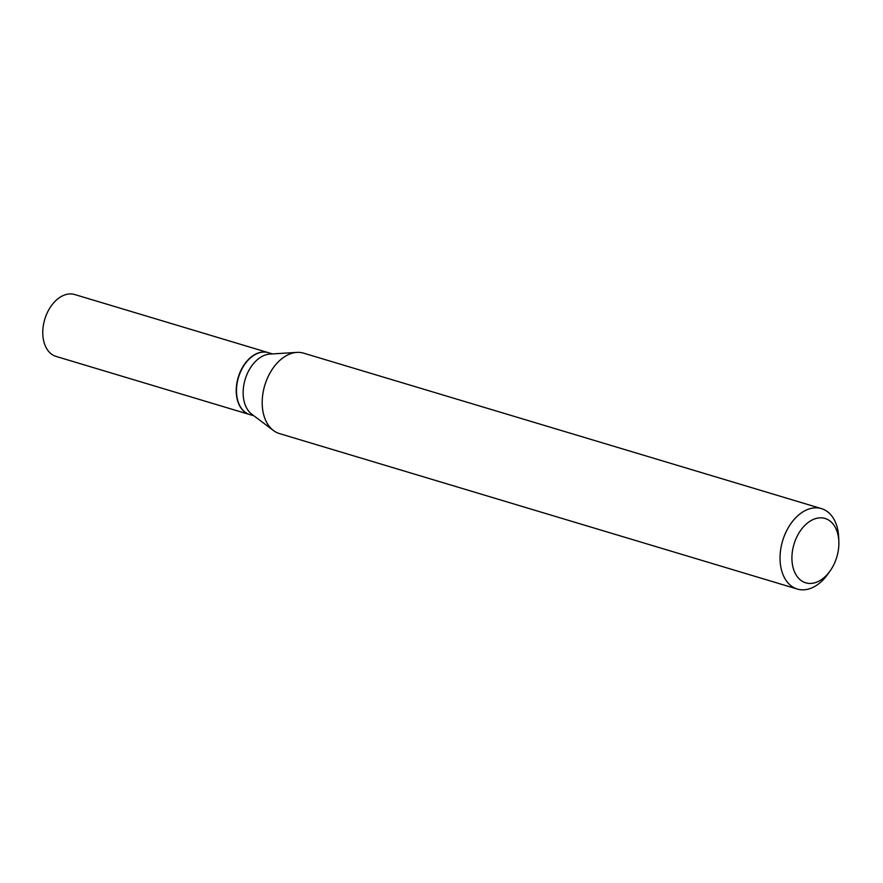 <?xml version="1.0" encoding="UTF-8"?>
<svg xmlns="http://www.w3.org/2000/svg" width="883" height="883" viewBox="0 0 883 883"><rect width="100%" height="100%" fill="white"/><g stroke="black" fill="none" stroke-linecap="round" stroke-linejoin="round"><path stroke-width="1.32" d="M268.233 352.626A32.318 21.501 106.7 0 0 268.112 352.593L74.658 294.514A32.318 21.501 106.7 0 0 71.556 293.951A32.318 21.501 106.7 0 0 44.15 321.578A32.318 21.501 106.7 0 0 56.07 356.423L249.525 414.502A32.318 21.501 106.7 0 0 249.646 414.535M268.112 352.593A32.318 21.501 106.7 0 0 264.999 352.019A32.318 21.501 106.7 0 0 237.593 379.646A32.318 21.501 106.7 0 0 249.525 414.502M244.889 364.127A31.965 21.269 106.7 0 0 244.845 364.193A31.965 21.269 106.7 0 0 237.328 381.975A31.965 21.269 106.7 0 0 236.501 391.997A31.965 21.269 106.7 0 0 236.501 392.085M272.527 353.917L268.366 352.67A32.318 21.501 106.7 0 0 244.944 364.061A32.318 21.501 106.7 0 0 237.339 382.03A32.318 21.501 106.7 0 0 236.501 392.173A32.318 21.501 106.7 0 0 249.779 414.58L253.94 415.827M792.813 548.983A33.598 22.351 106.7 0 0 802.404 581.356A33.598 22.351 106.7 0 0 830.075 570.97A33.598 22.351 106.7 0 0 837.978 552.294A33.598 22.351 106.7 0 0 838.85 541.754A33.598 22.351 106.7 0 0 818.088 518.034A33.598 22.351 106.7 0 0 792.813 548.983M838.85 541.754L838.707 537.725A41.987 27.936 106.7 0 0 821.466 508.619A41.987 27.936 106.7 0 0 781.157 546.765A41.987 27.936 106.7 0 0 797.316 589.049A41.987 27.936 106.7 0 0 827.746 574.259L830.075 570.97M821.466 508.619L303.62 353.156A41.987 27.936 106.7 0 0 296.876 352.394A41.987 27.936 106.7 0 0 263.311 391.301A41.987 27.936 106.7 0 0 273.432 430.507A41.987 27.936 106.7 0 0 279.469 433.586L797.316 589.049M296.876 352.394L269.834 354.083A32.318 21.501 106.7 0 0 244.006 384.028A32.318 21.501 106.7 0 0 251.787 414.204L273.432 430.507"/></g></svg>
